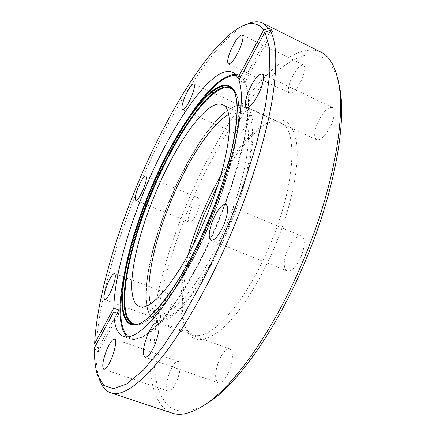 <?xml version="1.0" encoding="UTF-8"?>
<svg xmlns="http://www.w3.org/2000/svg" width="436" height="436" viewBox="0 0 436 436"><rect width="100%" height="100%" fill="white"/><g stroke="black" fill="none" stroke-linecap="round" stroke-linejoin="round"><path stroke-width="0.33" stroke-dasharray="2.18 1.64" d="M317.364 123.475C314.034 132.157 313.8 137.585 316.667 139.76C321.348 140.316 326.346 134.986 331.66 123.775C334.979 115.028 335.224 109.605 332.385 107.501C327.572 107.038 322.564 112.363 317.364 123.475M287.291 250.504C283.302 261.268 283.231 268.096 287.084 270.99C291.679 271.721 296.387 266.903 301.211 256.531C305.184 245.659 305.271 238.835 301.461 236.061C296.747 235.386 292.022 240.203 287.291 250.504M218.959 360.725C214.746 372.344 214.517 379.707 218.267 382.819C221.706 383.331 225.319 379.385 229.102 370.987C233.304 359.215 233.543 351.852 229.821 348.898C226.311 348.418 222.692 352.359 218.959 360.725M169.898 371.668C166.1 382.018 165.598 388.503 168.389 391.114C170.917 391.419 173.751 388.029 176.891 380.944C180.689 370.464 181.196 363.984 178.417 361.498C175.844 361.221 173.005 364.61 169.898 371.668M163.424 304.546C160.208 313.103 159.62 318.373 161.663 320.356C163.832 320.547 166.405 317.288 169.381 310.574C172.602 301.93 173.196 296.66 171.157 294.763C168.945 294.6 166.367 297.859 163.424 304.546M191.061 208.833C188.254 216.158 187.698 220.616 189.393 222.202C191.655 222.327 194.385 218.812 197.59 211.656C200.402 204.271 200.958 199.813 199.263 198.287C196.958 198.206 194.227 201.721 191.061 208.833M239.108 121.813C236.437 128.702 235.947 132.876 237.642 134.343C240.405 134.452 243.691 130.331 247.501 121.993C250.177 115.06 250.667 110.886 248.978 109.463C246.149 109.414 242.863 113.534 239.108 121.813M290.899 79.701C288.065 86.993 287.673 91.462 289.717 93.108C293.417 93.331 297.614 88.415 302.312 78.371C305.146 71.035 305.543 66.566 303.516 64.969C299.717 64.833 295.51 69.744 290.899 79.701M192.696 246.062C182.439 280.016 179.806 306.65 184.799 325.965C190.194 342.369 201.972 343.89 220.131 330.521C237.789 316.16 259.578 283.286 275.334 245.326C291.177 207.116 299.156 167.942 296.851 144.975C293.466 122.353 284.027 114.99 268.532 122.876C251.376 133.062 234.47 153.81 217.82 185.126M220.616 175.981C235.462 150.126 250.171 132.975 264.75 124.522C270.783 121.355 276.059 120.756 280.577 122.729C297.935 128.233 295.804 183.627 270.62 243.359C246.335 302.846 209.318 342.767 193.246 334.565C188.652 332.777 185.327 328.635 183.278 322.133C178.891 305.859 180.548 283.324 188.232 254.526M204.402 405.06L190.886 410.75C182.82 412.015 175.866 410.876 170.029 407.338C164.846 402.608 160.78 396.073 157.827 387.729C155.478 378.541 154.137 368.131 153.794 356.49C153.81 314.372 167.718 259.338 188.897 207.89C210.174 156.807 239.004 108.411 268.511 78.905C281.106 66.844 293.472 58.593 304.862 55.35C312.236 54.135 318.934 55.203 324.956 58.549C330.477 63.302 334.886 70.643 338.178 80.573M320.94 52.14C282.67 36.117 220.453 121.241 185.741 206.577C167.086 251.855 155.445 294.91 150.812 335.742C147.079 374.584 152.987 406.129 172.127 413.088M95.571 345.628L96.274 347.072C98.231 304.197 115.333 243.631 138.681 187.158C168.672 114.412 212.343 42.248 245.61 24.825L246.253 24.514M150.562 303.767C152.011 308.743 154.404 311.887 157.739 313.184C170.716 320.149 203.399 281.253 226.36 225.063C250.09 168.607 254.58 117.066 240.323 112.87C237.042 111.442 233.135 111.987 228.595 114.499M99.675 380.05L99.435 379.369C97.005 371.941 95.909 362.496 96.149 351.045L94.492 347.628M117.24 313.13L98.422 347.814L98.313 351.792L96.149 351.045M98.422 347.814L96.274 347.072M270.571 30.547L243.397 80.627L239.669 78.867M243.397 80.627L244.465 83.053L238.846 80.398M98.313 351.792L118.995 313.767M244.465 83.053L272.5 31.506M235.342 74.365L238.879 75.286C247.185 79.243 249.866 94.656 246.929 121.513C243.495 148.262 232.911 185.436 217.847 221.831C202.876 257.91 184.352 291.204 168.111 312.231C151.456 332.984 138.828 341.851 130.228 338.832L127.067 336.99M124.102 275.192C129.514 248.951 138.228 221.275 150.24 192.162C162.116 163.533 175.267 138.185 189.682 116.118M200.129 102.596L194.293 110.542C178.395 133.558 163.892 160.846 150.796 192.39C137.585 224.442 128.467 254.444 123.443 282.397L121.987 292.147M128.424 336.875C136.288 342.68 148.823 335.448 166.018 315.184C182.798 294.518 202.44 259.851 218.164 221.957C233.974 183.741 244.749 144.79 247.544 117.911C249.746 91.015 245.975 76.845 236.225 75.401M231.184 87.909L232.154 88.552C246.051 96.46 238.65 154.867 211.76 219.194C185.513 283.1 150.126 328.771 134.8 324.678L133.067 324.395C147.7 328.548 183.403 282.642 209.721 218.365C236.824 153.717 244.171 94.906 230.72 87.532L232.154 88.552C245.653 95.98 238.432 154.649 211.422 219.057C185.202 283.106 149.504 328.831 134.8 324.678L133.661 324.449M135.95 324.33C150.851 327.523 185.97 282.108 211.733 219.183C238.269 155.892 245.681 97.866 232.72 89.609M228.758 226.104L216.567 252.771C207.765 269.513 198.93 284 190.058 296.229L177.594 310.356L166.683 318.531L157.848 320.722L151.401 317.315C139.367 302.273 149.286 249.201 169.599 200.266C189.813 151.287 220.207 106.994 239.141 105.452L246.013 107.861L250.607 115.938L252.439 129.71C252.188 141.602 250.259 155.766 246.634 172.209C242.051 189.584 236.094 207.547 228.758 226.104M169.942 200.402C147.363 254.035 137.645 314.089 155.815 320.951C169.697 328.417 204.806 286.921 229.532 226.431C255.076 165.653 259.698 110.477 244.433 106.008C226.829 98.116 191.731 146.861 169.942 200.402M232.432 72.229L238.879 75.286C247.452 79.483 250.248 94.999 247.277 121.835C243.882 148.562 233.325 185.676 218.294 222.011C203.345 258.03 184.842 291.259 168.585 312.252C151.968 333.011 139.182 341.873 130.228 338.832L123.497 336.456M189.464 116.428L194.293 110.542C178.4 133.552 163.903 160.835 150.802 192.396C137.585 224.453 128.462 254.455 123.443 282.397L124.167 274.816M280.577 122.729L244.433 106.008C226.12 98.035 191.475 146.796 169.588 200.255C147.134 253.905 137.078 313.648 155.815 320.951L193.246 334.565M316.667 139.76L246.602 107.36M287.084 270.99L211.024 240.307M218.267 382.819L144.97 357.302M168.389 391.114L103.79 369.265M161.663 320.356L104.7 299.581M189.393 222.202L135.776 200.369M237.642 134.343L182.51 109.534M289.717 93.108L228.48 63.934M183.278 322.133L184.799 325.965M157.739 313.184L139.307 306.421M97.615 375.216L99.435 379.369M240.323 112.87L222.48 104.678M241.386 26.487L245.61 24.825M264.75 124.522L268.532 122.876M303.516 64.969L242.165 34.875M248.978 109.463L193.867 84.001M199.263 198.287L145.847 175.953M171.157 294.763L114.63 273.508M178.417 361.498L114.543 339.077M229.821 348.898L157.38 322.586M301.461 236.061L225.853 204.293M332.385 107.501L262.276 73.929"/><path stroke-width="0.65" d="M248.558 91.184C245.081 100.089 244.427 105.479 246.602 107.36C250.4 107.463 254.967 101.708 260.297 90.099C263.775 81.118 264.434 75.728 262.276 73.929C258.352 73.946 253.774 79.695 248.558 91.184M212.97 219.897C208.762 230.944 208.114 237.745 211.024 240.307C214.735 240.645 219.025 235.44 223.886 224.698C228.093 213.52 228.747 206.719 225.853 204.293C222.033 204.043 217.738 209.242 212.97 219.897M147.488 335.213C143.035 347.111 142.196 354.473 144.97 357.302C147.728 357.553 151.014 353.345 154.84 344.669C159.309 332.597 160.154 325.24 157.38 322.586C154.562 322.378 151.265 326.586 147.488 335.213M106.749 349.825C102.76 360.392 101.773 366.872 103.79 369.265C105.806 369.385 108.401 365.804 111.572 358.517C115.578 347.808 116.57 341.328 114.543 339.077C112.488 338.995 109.888 342.576 106.749 349.825M107.534 283.803C104.177 292.518 103.234 297.777 104.7 299.581C106.433 299.597 108.798 296.169 111.796 289.286C115.159 280.479 116.107 275.22 114.63 273.508C112.864 273.525 110.499 276.958 107.534 283.803M138.299 187.06C135.383 194.516 134.544 198.958 135.776 200.369C137.585 200.298 140.103 196.592 143.319 189.268C146.24 181.741 147.085 177.305 145.847 175.953C143.994 176.079 141.477 179.779 138.299 187.06M184.782 97.081C182.019 104.1 181.262 108.248 182.51 109.534C184.744 109.376 187.769 105.016 191.584 96.449C194.352 89.38 195.115 85.233 193.867 84.001C191.573 84.224 188.543 88.59 184.782 97.081M230.595 50.625C227.652 58.081 226.949 62.512 228.48 63.934C231.483 63.787 235.342 58.538 240.045 48.178C242.988 40.673 243.697 36.237 242.165 34.875C239.07 35.125 235.211 40.374 230.595 50.625M217.82 185.126L204.053 214.458L192.696 246.062M188.232 254.526C191.884 240.983 196.532 227.379 202.19 213.705C207.705 200.402 213.847 187.829 220.616 175.981M338.178 80.573L340.026 89.276C346.331 124.249 334.21 192.129 306.312 258.744C279.193 324.646 240.59 380.045 211.847 400.194L204.402 405.06M268.772 28.258L271.165 29.452L272.5 31.506L270.086 30.307C277.013 42.172 277.612 66.016 271.879 101.833C265.677 137.427 251.801 183.534 233.129 228.655C211.814 280.026 185.458 327.114 162.797 356.228C139.656 384.743 122.293 396.934 110.711 392.809L172.127 413.088C181.414 416.358 193.333 412.881 207.885 402.646C237.031 382.214 276.473 325.501 304.279 257.943C332.881 189.649 345.328 120.211 338.946 84.742C335.834 67.231 329.834 56.358 320.94 52.14L263.077 23.239L268.772 28.258L263.676 30.013L237.822 77.995C236.383 75.161 234.59 73.243 232.432 72.229C212.414 63.645 171.005 125.268 144.67 189.862C126.903 232.759 114.368 278.473 113.796 308.099L94.628 343.666L95.571 345.628M263.676 30.013C258.226 22.819 250.798 21.642 241.386 26.487C209.138 43.409 166.22 114.548 136.632 186.325C113.605 242.024 96.678 301.701 94.628 343.666M155.02 194.282C133.77 244.841 123.791 300.6 139.307 306.421C151.248 313.032 183.027 273.399 206.19 216.752C230.083 159.821 235.745 108.39 222.48 104.678C207.482 97.915 175.572 143.836 155.02 194.282M228.595 114.499C211.002 124.178 187.387 161.107 171.026 200.887C154.344 240.928 144.856 284.332 150.562 303.767M113.796 308.099L118.952 309.974L118.995 313.767L113.796 311.887C114.009 325.583 117.24 333.769 123.497 336.456C131.852 339.388 144.267 330.406 160.748 309.511C176.831 288.354 195.279 254.907 210.294 218.719C235.876 157.56 246.645 98.716 238.846 80.398L264.946 32.073L270.086 30.307M246.253 24.514C252.678 21.413 258.286 20.988 263.077 23.239M113.796 311.887L94.492 347.628C94.225 358.817 95.261 368.011 97.615 375.216L103.768 385.391L113.409 388.716L126.571 384.04L143.008 370.502L162.148 347.792L183.038 316.389L204.375 277.732C218.365 249.049 231.02 219.417 242.345 188.832L256.232 144.921L265.508 105.452L269.868 72.714L269.502 48.085L264.946 32.073M110.711 392.809C105.725 391.027 102.046 386.776 99.675 380.05M239.669 78.867L237.822 77.995M118.952 309.974L117.24 313.13M271.165 29.452L270.571 30.547M127.067 336.99C118.674 327.507 117.687 306.906 124.102 275.192M121.987 292.147C118.984 315.348 121.126 330.259 128.424 336.875M230.72 87.532C213.711 75.281 174.509 131.607 149.919 192.091C124.424 252.651 112.226 321.065 133.067 324.395C146.91 328.706 183.055 282.8 209.378 218.223C236.688 153.358 243.719 94.231 230.72 87.532M124.167 274.816C128.778 249.212 137.204 221.57 149.434 191.889C161.576 162.666 174.918 137.514 189.464 116.428C209.198 88.257 228.491 75.542 235.178 93.506L237.07 103.07C237.484 111.164 236.901 120.936 235.32 132.391C231.309 156.502 222.109 187.447 209.503 218.278C196.68 248.831 181.463 276.92 167.424 296.529C157.036 310.427 147.739 319.463 140.185 323.419C122.985 331.109 118.341 308.541 124.167 274.816C128.778 249.223 137.204 221.581 149.439 191.889C161.565 162.677 174.912 137.525 189.464 116.428M232.72 89.609C215.984 76.049 176.433 132.282 151.815 192.875C126.255 253.529 114.379 322.128 135.95 324.33M133.661 324.449C114.27 318.711 126.418 251.943 151.341 192.679C175.425 133.514 213.509 78.371 231.184 87.909M236.225 75.401C226.382 74.954 214.349 84.023 200.129 102.596M189.682 116.118C207.487 89.097 222.703 75.177 235.342 74.365M340.026 89.276L338.946 84.742M211.847 400.194L207.885 402.646"/></g></svg>

